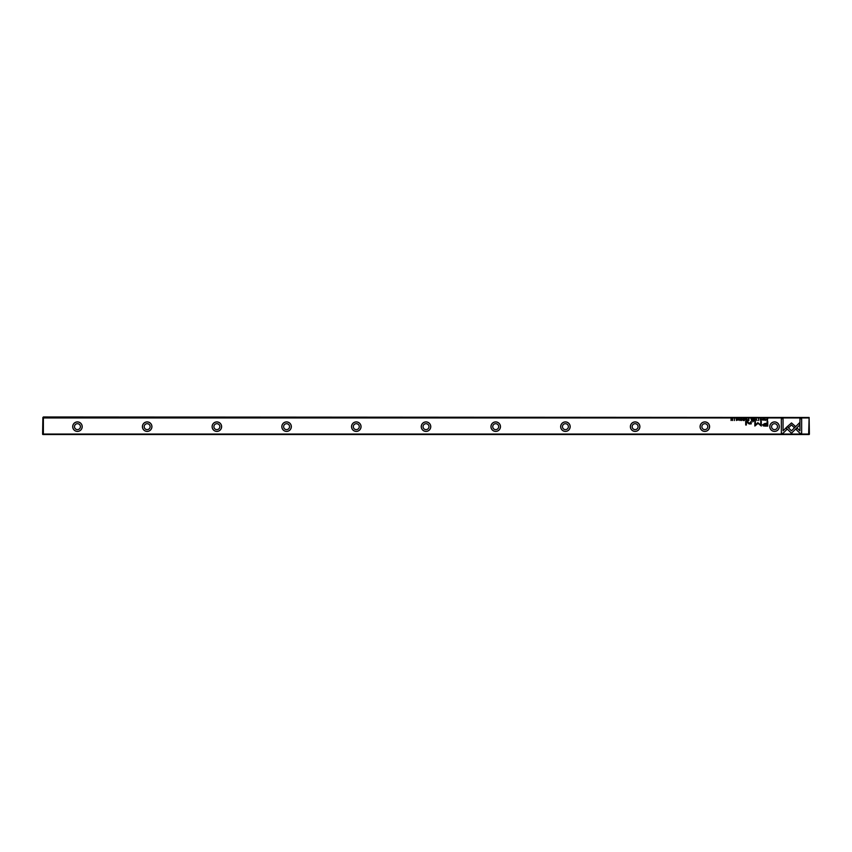 <?xml version="1.0" encoding="UTF-8"?>
<svg xmlns="http://www.w3.org/2000/svg" width="852" height="852" viewBox="0 0 852 852"><rect width="100%" height="100%" fill="white"/><g stroke="black" fill="none" stroke-linecap="round" stroke-linejoin="round"><path stroke-width="1.28" d="M756.086 418.726L755.351 420.505L756.214 419.003L757.055 420.505L756.086 418.726M786.034 427.821L791.465 433.263L799.559 425.159L799.559 422.73L791.476 430.835L787.259 426.618L786.034 427.821M801.657 433.285L801.657 418.737L799.943 418.737L799.943 430.878L797.174 428.098L795.96 429.312L799.932 433.285L801.657 433.285M791.497 422.933L787.567 426.383L788.782 427.587L791.487 424.882L794.192 427.566L795.406 426.351L791.497 422.933M760.293 419.205L761.55 419.61L760.293 420.036L760.985 420.537L761.826 419.61L761.006 418.705L760.293 419.205M748.184 420.505L748.876 420.505L748.876 418.726L747.545 420.015L748.184 420.505M765.011 418.726L765.277 420.505L765.011 418.726M744.446 418.726L743.2 418.726L744.179 418.939L743.263 419.546L744.179 420.292L743.221 420.505L744.446 420.505L744.446 418.726M758.61 420.537L758.61 418.705M746.022 420.505L746.714 420.505L746.714 418.726L746.458 419.535L745.33 418.726L746.022 420.505M738.535 419.248L738.077 418.705L737.331 419.237L738.514 420.047L737.395 420.068L738.791 420.036L737.598 419.216L738.535 419.248M783.052 433.285L787.024 429.312L785.81 428.098L783.052 430.856L783.052 418.737L781.337 418.737L781.337 433.285L783.052 433.285M808.633 417.949L43.367 417.949L43.367 434.051L808.633 434.051L809.123 417.459L43.367 416.969L43.367 417.949M639.884 426.66A4.761 4.761 0 0 1 632.748 430.782A4.761 4.761 0 0 1 632.748 422.539A4.761 4.761 0 0 1 639.884 426.66M709.599 426.66A4.761 4.761 0 0 1 702.453 430.782A4.761 4.761 0 0 1 702.453 422.539A4.761 4.761 0 0 1 709.599 426.66M430.761 426.66A4.761 4.761 0 0 1 423.625 430.782A4.761 4.761 0 0 1 423.625 422.539A4.761 4.761 0 0 1 430.761 426.66M361.046 426.66A4.761 4.761 0 0 1 353.91 430.782A4.761 4.761 0 0 1 353.91 422.539A4.761 4.761 0 0 1 361.046 426.66M570.18 426.66A4.761 4.761 0 0 1 563.044 430.782A4.761 4.761 0 0 1 563.044 422.539A4.761 4.761 0 0 1 570.18 426.66M500.465 426.66A4.761 4.761 0 0 1 493.329 430.782A4.761 4.761 0 0 1 493.329 422.539A4.761 4.761 0 0 1 500.465 426.66M82.207 426.66A4.761 4.761 0 0 1 75.072 430.782A4.761 4.761 0 0 1 75.072 422.539A4.761 4.761 0 0 1 82.207 426.66M221.626 426.66A4.761 4.761 0 0 1 214.491 430.782A4.761 4.761 0 0 1 214.491 422.539A4.761 4.761 0 0 1 221.626 426.66M151.922 426.66A4.761 4.761 0 0 1 144.787 430.782A4.761 4.761 0 0 1 144.787 422.539A4.761 4.761 0 0 1 151.922 426.66M779.303 426.66A4.761 4.761 0 0 1 772.168 430.782A4.761 4.761 0 0 1 772.168 422.539A4.761 4.761 0 0 1 779.303 426.66M291.341 426.66A4.761 4.761 0 0 1 284.206 430.782A4.761 4.761 0 0 1 284.206 422.539A4.761 4.761 0 0 1 291.341 426.66M765 426.085L767.748 426.085L767.748 421.335L767.077 421.335L767.077 423.423L764.968 423.423L762.572 424.797L763.264 425.872L765 426.085M739.706 418.726L739.973 420.505L739.706 418.726M767.194 420.505L767.748 418.726L766.161 419.589L767.194 420.505M757.822 422.677L755.404 425.073L755.404 421.367L754.861 421.367L754.861 426.043L758.067 423.327L761.283 426.043L761.283 421.367L760.74 421.367L760.74 425.073L757.822 422.677M740.814 419.205L742.081 419.61L740.825 420.036L741.517 420.537L742.358 419.61L741.538 418.705L740.814 419.205M751.72 420.505L752.412 420.505L752.412 418.726L752.156 419.535L751.027 418.726L751.72 420.505M734.392 420.537L734.392 418.705M736.181 418.726L736.447 420.505L736.181 418.726M754.574 418.726L753.328 418.726L754.308 418.939L753.392 419.546L754.308 420.292L753.349 420.505L754.574 420.505L754.574 418.726M732.603 418.726L732.358 420.238L731.059 418.726L731.059 420.505L731.293 419.056L732.603 420.505L732.603 418.726M746.352 421.335L745.713 421.335L745.713 425.01L746.352 425.01L746.352 421.335M763.839 419.248L763.381 418.705L762.636 419.237L763.829 420.047L762.7 420.068L764.106 420.036L762.913 419.216L763.839 419.248M753.402 421.335L752.667 421.889L753.402 421.335M751.187 423.061L751.187 421.335L749.27 423.604L747.641 421.335L747.641 422.848L749.121 423.945L751.24 423.891L751.187 423.061M43.367 434.051L42.6 434.264L42.877 417.459M809.123 417.459L809.4 434.264L808.633 434.051M809.123 434.541L42.877 434.541M771.582 426.66A2.961 2.961 0 0 1 776.023 424.094A2.961 2.961 0 0 1 776.023 429.227A2.961 2.961 0 0 1 771.582 426.66M779.25 426.66A4.707 4.707 0 0 0 772.189 422.592A4.707 4.707 0 0 0 772.189 430.739A4.707 4.707 0 0 0 779.25 426.66M701.878 426.66A2.961 2.961 0 0 1 706.319 424.094A2.961 2.961 0 0 1 706.319 429.227A2.961 2.961 0 0 1 701.878 426.66M709.546 426.66A4.707 4.707 0 0 0 702.485 422.592A4.707 4.707 0 0 0 702.485 430.739A4.707 4.707 0 0 0 709.546 426.66M632.163 426.66A2.961 2.961 0 0 1 636.604 424.094A2.961 2.961 0 0 1 636.604 429.227A2.961 2.961 0 0 1 632.163 426.66M639.831 426.66A4.707 4.707 0 0 0 632.77 422.592A4.707 4.707 0 0 0 632.77 430.739A4.707 4.707 0 0 0 639.831 426.66M562.458 426.66A2.961 2.961 0 0 1 566.899 424.094A2.961 2.961 0 0 1 566.899 429.227A2.961 2.961 0 0 1 562.458 426.66M570.126 426.66A4.707 4.707 0 0 0 563.066 422.592A4.707 4.707 0 0 0 563.066 430.739A4.707 4.707 0 0 0 570.126 426.66M492.744 426.66A2.961 2.961 0 0 1 497.195 424.094A2.961 2.961 0 0 1 497.195 429.227A2.961 2.961 0 0 1 492.744 426.66M500.412 426.66A4.707 4.707 0 0 0 493.361 422.592A4.707 4.707 0 0 0 493.361 430.739A4.707 4.707 0 0 0 500.412 426.66M423.039 426.66A2.961 2.961 0 0 1 427.48 424.094A2.961 2.961 0 0 1 427.48 429.227A2.961 2.961 0 0 1 423.039 426.66M430.707 426.66A4.707 4.707 0 0 0 423.646 422.592A4.707 4.707 0 0 0 423.646 430.739A4.707 4.707 0 0 0 430.707 426.66M353.324 426.66A2.961 2.961 0 0 1 357.776 424.094A2.961 2.961 0 0 1 357.776 429.227A2.961 2.961 0 0 1 353.324 426.66M360.992 426.66A4.707 4.707 0 0 0 353.942 422.592A4.707 4.707 0 0 0 353.942 430.739A4.707 4.707 0 0 0 360.992 426.66M283.62 426.66A2.961 2.961 0 0 1 288.061 424.094A2.961 2.961 0 0 1 288.061 429.227A2.961 2.961 0 0 1 283.62 426.66M291.288 426.66A4.707 4.707 0 0 0 284.227 422.592A4.707 4.707 0 0 0 284.227 430.739A4.707 4.707 0 0 0 291.288 426.66M213.905 426.66A2.961 2.961 0 0 1 218.357 424.094A2.961 2.961 0 0 1 218.357 429.227A2.961 2.961 0 0 1 213.905 426.66M221.573 426.66A4.707 4.707 0 0 0 214.523 422.592A4.707 4.707 0 0 0 214.523 430.739A4.707 4.707 0 0 0 221.573 426.66M144.201 426.66A2.961 2.961 0 0 1 148.642 424.094A2.961 2.961 0 0 1 148.642 429.227A2.961 2.961 0 0 1 144.201 426.66M151.869 426.66A4.707 4.707 0 0 0 144.808 422.592A4.707 4.707 0 0 0 144.808 430.739A4.707 4.707 0 0 0 151.869 426.66M74.497 426.66A2.961 2.961 0 0 1 78.938 424.094A2.961 2.961 0 0 1 78.938 429.227A2.961 2.961 0 0 1 74.497 426.66M82.165 426.66A4.707 4.707 0 0 0 75.104 422.592A4.707 4.707 0 0 0 75.104 430.739A4.707 4.707 0 0 0 82.165 426.66M765.053 423.976L763.445 424.754L767.077 425.531L767.077 423.976L765.053 423.976M746.075 419.748L746.458 420.281L746.075 419.748M767.066 418.939L766.427 419.589L767.482 420.313L767.066 418.939M758.61 420.334L758.61 418.907M751.762 419.748L752.156 420.281L751.762 419.748M748.226 419.727L748.61 420.302L748.226 419.727M734.392 420.334L734.392 418.907"/></g></svg>
